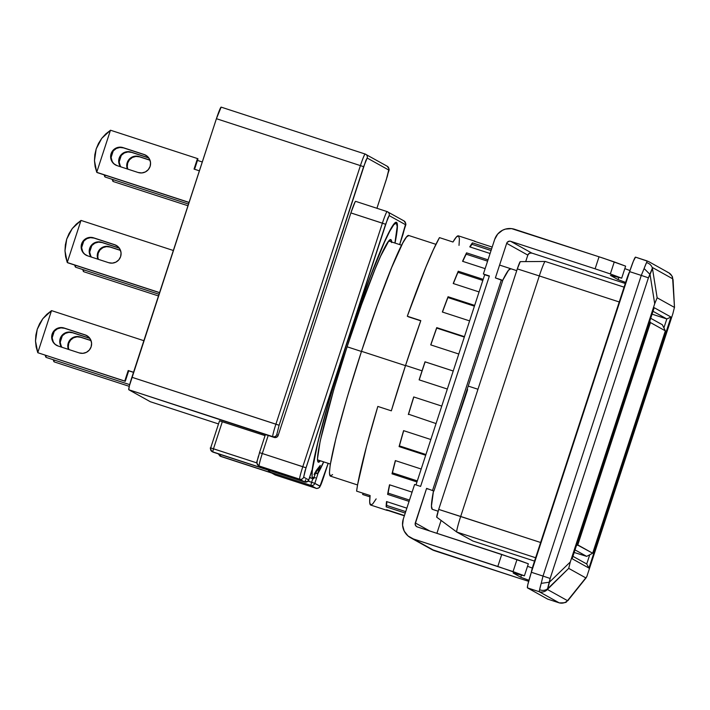 <?xml version="1.0" encoding="UTF-8"?>
<svg xmlns="http://www.w3.org/2000/svg" width="710" height="710" viewBox="0 0 710 710"><rect width="100%" height="100%" fill="white"/><g stroke="black" fill="none" stroke-linecap="round" stroke-linejoin="round"><path stroke-width="1.06" d="M477.972 389.257L468.218 386.08L477.972 389.257M332.573 474.626L330.248 476.055L329.431 472.869L330.159 465.192L336.07 437.662L347.075 397.68L361.505 351.317L405.481 365.641L361.505 351.317A126.531 9.044 108 0 0 330.363 476.108L357.556 484.966M361.452 351.468L347.101 346.791L361.452 351.468M586.726 563.989L589.744 554.759L586.726 563.989L588.945 568.089L586.726 563.989L572.926 556.312L586.726 563.989M663.903 327.878L666.814 318.959L652.073 314.157L666.814 318.959L653.014 311.282L666.814 318.959L671.003 317.042L588.945 568.089L572.136 558.734L654.185 307.687L671.003 317.042L666.814 318.959L663.903 327.878M667.329 272.152A7.908 7.89 119.1 0 1 672.725 278.817A7.908 7.89 -60.9 0 0 668.722 272.755C674.606 278.24 671.616 276.944 672.592 277.699L674.5 307.59L673.071 279.962L674.438 307.403L672.832 313.802L674.438 307.403L657.14 297.783L652.463 268.495L650.032 274.433L654.709 303.72L657.14 297.783L654.709 303.72L570.299 561.974L549.442 582.173L547.845 588.572L568.701 568.373L570.299 561.974L568.701 568.373L585.99 577.993L586.815 576.591L672.832 313.802L586.815 576.591L567.521 600.669L547.392 589.46L568.701 568.373L585.99 577.993L567.521 600.669L547.392 589.46L550.144 578.464L648.416 277.814L650.032 274.433L654.709 303.72L570.299 561.974L549.442 582.173L541.206 583.363L539.609 589.761C542.795 590.889 545.537 590.489 547.845 588.572C545.537 590.489 542.795 590.889 539.609 589.761L539.103 591.67A7.908 7.89 -60.9 0 0 547.392 589.46A7.908 7.89 119.1 0 1 539.103 591.67L559.249 602.879L539.103 591.67L539.609 589.761A15.815 1.127 -72 0 1 541.206 583.363L549.442 582.173L550.144 578.464L648.416 277.814L652.588 267.608L672.725 278.817L673.071 279.962L672.956 279.252M572.136 558.734L654.185 307.687L671.003 317.042L588.945 568.089L572.136 558.734M567.521 600.669C565.16 602.905 562.391 603.642 559.24 602.87C569.047 602.994 565.453 601.37 567.814 600.696L585.99 577.993M674.438 307.403L657.14 297.783L652.463 268.495C651.745 265.549 649.774 263.579 646.544 262.594L644.112 268.531L650.032 274.433L644.112 268.531L641.281 275.418L648.416 277.814L641.281 275.418L543.008 576.076L550.144 578.464L543.008 576.076L541.206 583.363L543.008 576.076L641.281 275.418L644.112 268.531A15.815 1.127 -72 0 1 646.544 262.594C649.774 263.579 651.745 265.549 652.463 268.495L652.588 267.608L672.725 278.817L673.071 279.962M646.544 262.594L647.183 260.943L635.548 257.153A15.815 1.127 108 0 0 635.53 257.144A15.815 1.127 108 0 0 629.628 271.628L641.281 275.418L629.628 271.628L531.355 572.278L543.008 576.076L531.355 572.278A15.815 1.127 108 0 0 527.45 587.871L539.103 591.67L527.45 587.871L547.587 599.08L559.24 602.87L547.587 599.08A15.815 1.127 108 0 0 547.596 599.08A15.815 1.127 108 0 0 547.614 599.089M567.796 600.678L568.453 600.039M668.722 272.755L648.585 261.555L635.53 257.144L633.391 261.165L629.628 271.628L531.355 572.278L527.716 585.031L527.45 587.871L547.587 599.08L559.249 602.879M531.364 572.633L533.316 564.832L533.742 564.974L533.316 564.832A7.908 0.568 108 0 0 531.32 572.402M629.477 272.09A7.908 0.568 108 0 0 626.673 279.216L533.316 564.832L626.673 279.216L627.099 279.349L626.673 279.216L629.637 271.974M545.191 261.457L520.253 261.644A7.908 0.568 108 0 0 520.253 261.644A7.908 0.568 108 0 0 517.315 268.886L438.7 509.407L540.621 542.493L460.692 516.463A15.815 1.127 108 0 0 456.787 532.056L535.642 557.74L456.787 532.056A15.815 1.127 -72 0 1 456.778 532.047A15.815 1.127 -72 0 1 460.692 516.463L539.307 275.933L619.235 301.972L539.307 275.933A15.815 1.127 -72 0 1 545.191 261.457A15.815 1.127 -72 0 1 545.227 261.466A15.815 1.127 108 0 0 545.218 261.457A15.815 1.127 108 0 0 539.307 275.933L460.692 516.463L438.7 509.407A7.908 0.568 108 0 0 436.739 517.199L456.77 532.038M472.896 541.02A15.815 1.127 108 0 0 472.913 541.02A15.815 1.127 108 0 0 472.922 541.029L456.787 532.056L472.896 541.02A15.815 1.127 -72 0 1 472.896 541.02L534.541 561.095M624.081 287.151L545.227 261.466L624.081 287.151M456.778 532.047L436.739 517.199A7.908 0.568 108 0 0 436.748 517.208L438.7 509.407L517.315 268.886L539.307 275.933L517.315 268.886L520.27 261.653M435.931 244.338L408.747 235.489A126.531 9.044 108 0 0 361.505 351.317L377.161 305.637L391.654 267.59L402.792 242.971L406.537 236.971L408.862 235.534M649.446 322.189L650.458 322.562L649.783 321.177L650.458 322.562L665.35 330.851L592.672 553.214L577.78 544.925L650.458 322.562L649.446 322.189M662.377 324.763L665.35 330.851L650.458 322.562L577.78 544.925L576.751 544.606L592.672 553.214L586.673 556.374L574.177 552.486L586.673 556.374L575.02 549.895L586.673 556.374L592.672 553.214L665.35 330.851L662.377 324.763L650.724 318.284L662.377 324.763M576.413 545.644L577.78 544.925L576.413 545.644M391.671 242.616L390.917 239.669L388.76 241.001L380.649 256.115L374.995 269.321L361.585 304.51L347.11 346.764A117.043 8.369 -72 0 1 390.811 239.625A117.043 8.369 -72 0 1 391.654 241.977M317.76 473.437L315.568 472.718L317.76 473.437L320.245 465.414L317.76 473.437A134.438 9.612 -72 0 0 323.645 461.855L317.76 473.437M312.915 478.744A134.438 9.612 -72 0 0 313.749 478.584L316.234 470.57L313.749 478.584L312.08 477.271L312.24 470.517L317.938 442.09L329.866 398.141L346.001 346.152A134.438 9.612 -72 0 1 396.198 223.082A134.438 9.612 -72 0 1 394.92 243.042L397.192 226.517L396.322 223.135L393.846 224.662L389.87 231.034L384.527 242.021L370.647 275.959L362.632 297.614L346.001 346.152A134.438 9.612 -72 0 0 312.915 478.744L309.524 477.635M345.947 346.125A135.237 9.665 -72 0 1 396.446 222.328A135.237 9.665 -72 0 1 395.026 243.077L397.44 225.789L396.57 222.381L394.077 223.916L390.074 230.333L384.705 241.382L370.735 275.524L345.947 346.125A135.237 9.665 -72 0 0 312.143 469.993L316.003 449.892L323.432 420.648L333.727 384.953L345.947 346.125M311.859 470.348L308.717 479.969L303.658 477.155L306.001 467.801L385.601 224.271L389.151 215.591L405.454 224.662L399.659 244.586L405.454 224.662A3.159 3.151 -60.9 0 0 403.999 220.925C407.203 225.718 405.871 222.292 403.12 234.025L399.668 244.586M120.212 165.705L119.218 162.146L119.653 158.472L121.472 155.241L124.374 152.952L127.933 151.949L131.607 152.384L148.843 158.002L131.101 152.1L127.436 151.665L123.877 152.668L120.966 154.966L119.156 158.188A9.487 9.461 119.1 0 1 131.101 152.1L131.607 152.384A9.487 9.461 -60.9 0 0 119.653 158.472L119.156 158.188L118.712 161.862L120.523 166.761A9.487 9.461 119.1 0 1 119.156 158.188L119.653 158.472A9.487 9.461 -60.9 0 0 120.922 166.885M61.246 346.098L60.252 342.539L60.696 338.865L62.507 335.635L65.418 333.345L68.977 332.342L72.642 332.777L89.877 338.386L72.136 332.493L68.471 332.058L64.912 333.061L62.01 335.351L60.19 338.581A9.487 9.461 119.1 0 1 72.136 332.493L72.642 332.777A9.487 9.461 -60.9 0 0 60.696 338.865L60.19 338.581L59.746 342.255L61.557 347.154A9.487 9.461 119.1 0 1 60.19 338.581L60.696 338.865A9.487 9.461 -60.9 0 0 61.956 347.279M90.729 255.902L89.735 252.343L90.179 248.669L91.989 245.438L94.9 243.148L98.459 242.145L102.125 242.58L119.36 248.189L101.619 242.296L97.953 241.861L94.394 242.864L91.483 245.163L89.673 248.385A9.487 9.461 119.1 0 1 101.619 242.296L102.125 242.58A9.487 9.461 -60.9 0 0 90.179 248.669L89.673 248.385L89.229 252.059L91.04 256.958A9.487 9.461 119.1 0 1 89.673 248.385L90.179 248.669A9.487 9.461 -60.9 0 0 91.439 257.082M145.967 155.33A9.487 9.461 -60.9 0 0 144.556 154.745L123.549 147.902A9.487 9.461 -60.9 0 0 111.603 153.99L111.097 153.706A9.487 9.461 119.1 0 1 123.052 147.618L144.05 154.46A9.487 9.461 119.1 0 1 149.774 167.267A9.487 9.461 119.1 0 1 138.148 172.503L117.15 165.661A9.487 9.461 119.1 0 1 111.097 153.706L111.603 153.99A9.487 9.461 -60.9 0 0 115.739 165.066M87.002 335.723A9.487 9.461 -60.9 0 0 85.59 335.138L64.592 328.295A9.487 9.461 -60.9 0 0 52.638 334.383L52.141 334.099A9.487 9.461 119.1 0 1 64.086 328.011L85.085 334.854A9.487 9.461 119.1 0 1 90.818 347.66A9.487 9.461 119.1 0 1 79.192 352.897L58.193 346.054A9.487 9.461 119.1 0 1 52.141 334.099L52.638 334.383A9.487 9.461 -60.9 0 0 56.773 345.459M116.484 245.527A9.487 9.461 -60.9 0 0 115.073 244.941L94.066 238.098A9.487 9.461 -60.9 0 0 82.12 244.187L81.614 243.903A9.487 9.461 119.1 0 1 93.569 237.814L114.567 244.657A9.487 9.461 119.1 0 1 120.292 257.464A9.487 9.461 119.1 0 1 108.674 262.7L87.667 255.857A9.487 9.461 119.1 0 1 81.614 243.903L82.12 244.187A9.487 9.461 -60.9 0 0 86.256 255.263M127.711 162.954A9.487 9.461 -60.9 0 0 127.809 169.131L127.267 166.628L127.711 162.954L127.205 162.67L127.711 162.954L129.522 159.723L132.433 157.434L135.992 156.431L139.657 156.866A9.487 9.461 -60.9 0 0 127.711 162.954M127.347 168.98A9.487 9.461 119.1 0 1 139.16 156.582L149.961 160.105L139.16 156.582L135.486 156.147L131.927 157.15L129.025 159.448L127.205 162.67L126.762 166.344L127.347 168.98M68.746 343.347A9.487 9.461 -60.9 0 0 68.843 349.524L68.302 347.021L68.746 343.347L68.249 343.063L68.746 343.347L70.565 340.117L73.467 337.827L77.026 336.824L80.7 337.259A9.487 9.461 -60.9 0 0 68.746 343.347M68.391 349.373A9.487 9.461 119.1 0 1 80.194 336.975L90.995 340.498L80.194 336.975L76.529 336.54L72.97 337.543L70.059 339.833L68.249 343.063L67.805 346.737L68.391 349.373M98.228 253.15A9.487 9.461 -60.9 0 0 98.326 259.327L97.785 256.825L98.228 253.15L97.723 252.867L98.228 253.15L100.039 249.92L102.95 247.63L106.509 246.627L110.174 247.062A9.487 9.461 -60.9 0 0 98.228 253.15M97.873 259.177A9.487 9.461 119.1 0 1 109.677 246.778L120.478 250.302L109.677 246.778L106.003 246.343L102.444 247.346L99.542 249.636L97.723 252.867L97.288 256.541L97.865 259.177M110.458 130.276A34.799 34.701 119.1 0 1 110.52 130.232L197.478 158.561L197.983 158.845L194.576 169.264L197.983 158.845L197.478 158.561L110.52 130.232A34.799 34.701 -60.9 0 0 110.458 130.276L105.763 133.933L101.752 138.343L110.458 130.276L96.737 172.255L94.465 160.646L96.196 148.878L101.752 138.343L98.53 143.376L96.196 148.878L94.829 154.691L94.465 160.646L95.104 166.557L96.737 172.255L110.458 130.276M51.502 310.669A34.799 34.701 119.1 0 1 51.564 310.625L143.855 340.693L51.564 310.625A34.799 34.701 -60.9 0 0 51.502 310.669L37.781 352.648L35.5 341.031L37.239 329.271L42.786 318.737L51.502 310.669L37.781 352.648L36.139 346.95L35.5 341.031L35.873 335.084L37.239 329.271L39.565 323.769L42.786 318.737L46.807 314.326L51.502 310.669M80.975 220.473A34.799 34.701 119.1 0 1 81.038 220.428L173.338 250.497L81.038 220.428A34.799 34.701 -60.9 0 0 80.975 220.473L76.289 224.129L72.269 228.54L80.975 220.473L67.255 262.452L64.983 250.834L66.722 239.075L72.269 228.54L69.047 233.572L66.722 239.075L65.347 244.888L64.983 250.834L65.622 256.754L67.255 262.452L80.975 220.473M83.363 271.415L82.706 269.516L83.363 271.415L83.86 269.898L83.363 271.415A34.799 34.701 -60.9 0 0 83.389 271.486A34.799 34.701 119.1 0 1 83.363 271.415M83.895 271.77L158.481 295.946L83.895 271.77M53.88 361.612L53.223 359.713L53.88 361.612A34.799 34.701 -60.9 0 0 53.907 361.683A34.799 34.701 119.1 0 1 53.88 361.612L54.377 360.094L53.88 361.612M54.413 361.958L129.255 386.338L54.413 361.958M112.846 181.219L112.18 179.319L112.846 181.219L113.343 179.701L112.846 181.219A34.799 34.701 -60.9 0 0 112.872 181.29A34.799 34.701 119.1 0 1 112.846 181.219M113.378 181.574L187.964 205.749L113.378 181.574M67.281 262.522A34.799 34.701 119.1 0 1 67.255 262.452A34.799 34.701 -60.9 0 0 67.281 262.522L159.581 292.591L67.281 262.522M37.807 352.719A34.799 34.701 119.1 0 1 37.781 352.648A34.799 34.701 -60.9 0 0 37.807 352.719L125.262 381.323L37.807 352.719L124.765 381.048L128.199 370.522L128.705 370.806L125.262 381.323L124.765 381.048L128.199 370.522L133.507 372.368L128.705 370.806L125.262 381.323L37.807 352.719M96.764 172.326A34.799 34.701 119.1 0 1 96.737 172.255A34.799 34.701 -60.9 0 0 96.764 172.326L189.064 202.394L96.764 172.326M75.313 266.933L74.648 265.034L75.313 266.933L75.81 265.416L75.313 266.933A34.799 34.701 -60.9 0 0 75.34 267.004A34.799 34.701 119.1 0 1 75.313 266.933M75.837 267.288L159.031 294.268L75.837 267.288M45.831 357.13L45.165 355.231L45.831 357.13A34.799 34.701 -60.9 0 0 45.857 357.201A34.799 34.701 119.1 0 1 45.831 357.13L46.328 355.612L45.831 357.13M46.363 357.476L129.69 384.625L46.363 357.476M104.796 176.737L104.13 174.837L104.796 176.737L105.293 175.219L104.796 176.737A34.799 34.701 -60.9 0 0 104.823 176.808A34.799 34.701 119.1 0 1 104.796 176.737M105.32 177.092L188.514 204.072L105.32 177.092M403.999 220.925L387.119 211.598L355.63 201.347A12.656 0.905 108 0 0 355.621 201.338A12.656 0.905 108 0 0 350.891 212.92L382.397 223.18A12.656 0.905 -72 0 1 387.119 211.598A12.656 0.905 -72 0 1 387.136 211.607A3.159 3.151 119.1 0 1 389.151 215.591A3.159 3.151 -60.9 0 0 387.136 211.607M365.135 154.026L221.147 107.13A12.656 0.905 108 0 0 221.138 107.121A12.656 0.905 108 0 0 216.417 118.703L360.423 165.616L275.906 424.172A12.656 0.905 108 0 0 272.782 436.65A3.159 3.151 -60.9 0 0 276.767 434.618L278.178 435.407L350.891 212.92L385.601 224.271L382.397 223.18L302.797 466.71L306.001 467.801L262.301 453.521L268.194 435.478L275.418 437.582L277.575 436.481L278.178 435.407L350.891 212.92L355.027 202.084L355.63 201.347L387.119 211.598A12.656 0.905 108 0 0 382.397 223.18L302.797 466.71A12.656 0.905 108 0 0 299.673 479.188L259.168 465.991L299.673 479.188A12.656 0.905 -72 0 1 302.797 466.71L262.301 453.521A12.656 0.905 108 0 0 259.168 465.991L263.703 468.511L212.698 451.897A3.159 3.151 119.1 0 1 212.006 451.578M305.708 479.729L304.732 482.001L299.673 479.188A3.159 3.151 -60.9 0 0 303.658 477.155A3.159 3.151 119.1 0 1 299.673 479.188L304.732 482.001L212.672 451.95A3.159 3.151 -60.9 0 0 213.231 452.19L212.698 451.897A3.159 3.151 119.1 0 1 210.684 447.912L213.479 448.782L212.698 451.897L213.231 452.199L304.732 482.001A3.159 3.151 -60.9 0 0 308.717 479.969A3.159 0.701 19 0 1 308.699 480.031A3.159 0.701 19 0 1 308.681 480.066M271.442 472.887L274.93 474.83A3.159 3.151 -60.9 0 0 275.48 475.07L315.986 488.258L310.847 485.4L270.35 472.212L268.371 470.561L267.998 469.346L268.371 470.561L270.35 472.212L310.847 485.4L311.628 482.285L314.832 483.377A3.159 3.151 119.1 0 1 310.847 485.4L315.986 488.258A12.656 0.905 -72 0 1 315.986 488.258A3.159 3.151 -60.9 0 0 319.961 486.235L314.832 483.377C314.051 485.125 312.719 485.8 310.847 485.4L311.628 482.285L314.832 483.377L318.053 473.277A135.237 9.665 -72 0 0 323.751 461.891L318.053 473.277L314.832 483.377L320.121 486.146L328.162 463.328L319.961 486.235A3.159 3.151 119.1 0 1 315.986 488.258L275.48 475.07A12.656 0.905 108 0 0 275.489 475.07A12.656 0.905 108 0 0 275.507 475.079M403.44 220.677A3.159 3.151 119.1 0 1 405.454 224.662L389.151 215.591L387.855 217.997L304.954 471.147L303.658 477.155L308.717 479.969L312.143 469.993L308.708 480.022C307.315 480.066 311.752 480.288 304.732 482.001A3.159 3.151 -60.9 0 0 308.717 479.969A3.159 0.701 19 0 1 308.708 480.022M89.709 251.997L91.767 245.704L89.709 251.997M120.523 250.435L110.174 247.062L120.523 250.435M62.285 335.901L60.235 342.193L62.285 335.901M91.049 340.631L80.7 337.259L91.049 340.631M119.191 161.8L121.25 155.508L119.191 161.8M150.005 160.238L139.657 156.866L150.005 160.238M159.546 292.689L67.787 262.806L159.546 292.689M87.667 255.857L108.674 262.7L112.34 263.135L115.899 262.132L118.81 259.842L120.62 256.612L121.064 252.938L120.07 249.37L117.789 246.468L114.567 244.657L93.569 237.814L89.895 237.38L86.336 238.383L83.434 240.681L81.614 243.903L81.18 247.577L82.174 251.145L84.454 254.047L87.667 255.857M58.193 346.054L79.192 352.897L82.857 353.332L86.416 352.329L89.327 350.039L91.137 346.808L91.581 343.134L90.587 339.566L88.306 336.664L85.085 334.854L64.086 328.011L60.421 327.576L56.862 328.579L53.951 330.869L52.141 334.099L51.697 337.774L52.691 341.341L54.972 344.243L58.193 346.054M194.043 169.087L197.478 158.561L194.043 169.087L199.377 170.826L194.043 169.087M189.029 202.501L97.27 172.61L189.029 202.501M117.15 165.661L138.148 172.503L141.822 172.938L145.381 171.935L148.284 169.646L150.103 166.415L150.547 162.741L149.553 159.182L147.272 156.271L144.05 154.46L123.052 147.618L119.378 147.183L115.819 148.195L112.917 150.484L111.097 153.706L110.653 157.38L111.647 160.948L113.928 163.85L117.15 165.661M81.659 247.515L83.718 241.222L81.659 247.515M101.619 242.296L119.253 248.038L101.619 242.296M54.235 331.419L52.176 337.711L54.235 331.419M72.136 332.493L89.771 338.235L72.136 332.493M111.142 157.318L113.192 151.026L111.142 157.318M197.469 160.416L202.27 161.978L197.469 160.416M131.101 152.1L148.727 157.842L131.101 152.1M386.702 166.025A3.159 3.151 119.1 0 1 388.716 170.01L367.177 158.019L365.881 160.424L279.11 425.263L276.767 434.618L279.11 425.263L131.9 377.267L216.417 118.703L360.423 165.616L275.906 424.172L279.11 425.263L363.618 166.699L360.423 165.616L363.618 166.699L367.177 158.019A3.159 3.151 -60.9 0 0 365.153 154.035A12.656 0.905 108 0 0 360.423 165.616A12.656 0.905 -72 0 1 365.144 154.035A12.656 0.905 -72 0 1 365.153 154.035A3.159 3.151 119.1 0 1 367.177 158.019L388.716 170.01L386.382 179.373L376.921 208.279L387.42 176.018L388.716 170.01A3.159 3.151 -60.9 0 0 387.252 166.264C390.447 171.101 389.151 167.551 386.382 179.373L376.93 208.279M271.877 473.082L220.402 456.255A3.159 3.151 -60.9 0 0 220.952 456.495L220.446 456.21L220.757 454.648L220.446 456.21L271.451 472.824L220.446 456.21A3.159 3.151 119.1 0 1 219.78 455.909M82.671 251.42L81.677 247.861L82.12 244.187L83.94 240.956L86.842 238.667L90.401 237.664L94.066 238.098L115.073 244.941M133.542 372.262L128.199 370.522L133.542 372.262M53.197 341.616L52.203 338.058L52.638 334.383L54.457 331.153L57.359 328.863L60.918 327.86L64.592 328.295L85.59 335.138M112.153 161.223L111.159 157.664L111.603 153.99L113.414 150.76L116.325 148.47L119.884 147.467L123.549 147.902L144.556 154.745M258.582 465.733A3.159 3.151 -60.9 0 0 259.168 465.991A12.656 0.905 -72 0 1 262.301 453.521L259.487 452.652L262.301 453.521L268.194 435.478L265.389 434.609L259.496 452.652C256.718 464.464 255.431 460.914 258.617 465.751A3.159 3.151 119.1 0 1 257.153 462.006L257.091 461.802M262.549 467.872L259.168 465.991A3.159 3.151 119.1 0 1 258.617 465.751L263.108 468.254M304.732 482.001L212.148 451.658C210.364 448.729 209.867 447.486 210.675 447.912L219.523 420.852L265.052 435.638L222.328 421.722L213.479 448.782L222.328 421.722L219.523 420.852L210.684 447.912L256.931 462.938L213.479 448.782L212.698 451.897L263.703 468.511M328.171 463.337L323.52 477.555C321.053 484.992 320.317 486.013 319.686 487.024C320.139 487.619 315.817 488.986 315.994 488.267L275.489 475.07L271.957 473.108L275.48 475.07A3.159 3.151 119.1 0 1 274.885 474.804M315.719 473.508L314.53 473.206L315.719 473.508M317.627 473.561L316.811 473.641L317.627 473.561M311.628 482.285L308.051 481.123L311.628 482.285L312.799 478.709L311.628 482.285M315.497 477.857L313.287 477.226L315.497 477.857M271.921 473.1L220.961 456.495L271.957 473.108M219.896 455.971L218.343 453.859L219.896 455.971M221.147 107.13L216.417 118.703L129.362 385.903L128.776 389.737L150.325 401.727A12.656 0.905 108 0 0 150.334 401.736A12.656 0.905 108 0 0 150.351 401.736L128.776 389.737L272.782 436.65A12.656 0.905 -72 0 1 275.906 424.172L131.9 377.267A12.656 0.905 108 0 0 128.776 389.737L274.193 437.431A3.159 3.151 -60.9 0 0 278.178 435.407L276.767 434.618A3.159 3.151 119.1 0 1 272.782 436.65L265.398 434.618L259.487 452.652M257.135 461.252L258.458 455.997M218.511 423.941L150.325 401.727M270.35 472.212L269.196 471.564M310.589 477.564L309.658 477.253M309.338 478.176L310.092 477.821A12.656 12.381 37.9 0 1 309.338 478.167M318.098 469.452L320.245 465.414L316.234 470.57L314.086 474.608M315.577 472.691L318.231 469.283A12.656 12.381 -142.1 0 0 320.245 465.414L316.234 470.57A12.656 12.381 37.9 0 1 314.219 474.431M347.11 346.764L333.762 389.648L320.183 441.105L317.441 459.21L318.195 462.148L320.37 460.79A117.043 8.369 -72 0 1 318.302 462.201A117.043 8.369 -72 0 1 347.11 346.764M510.872 268.762L508.546 270.199L502.582 280.539A126.531 9.044 -72 0 1 510.756 268.708M369.954 496.876L362.65 494.497L363.058 493.237L362.65 494.497L369.954 496.876M376.149 498.899L372.759 503.887L370.584 504.996L369.688 502.183L370.105 495.536L356.606 491.134L357.574 484.85L366.555 446.164L377.827 406.431L391.334 410.833L405.552 365.446L420.808 320.636L407.309 316.234A141.556 10.117 108 0 1 439.472 237.619L452.971 242.012L439.472 237.619L433.419 249.645L425.787 267.377L407.309 316.234L420.808 320.636A141.556 10.117 108 0 0 405.552 365.446L422.051 370.815A141.556 10.117 -72 0 1 425.015 361.807L453.228 371.002L425.015 361.807A141.556 10.117 108 0 0 422.051 370.815A141.556 10.117 108 0 0 419.122 379.85L447.335 389.036L419.122 379.85A141.556 10.117 -72 0 1 422.051 370.815L405.552 365.446A141.556 10.117 108 0 0 391.334 410.833L377.827 406.431A141.556 10.117 108 0 0 356.606 491.134L370.105 495.536A141.556 10.117 108 0 0 370.718 505.059L387.216 510.428A141.556 10.117 -72 0 1 386.577 509.736L404.434 515.549L386.577 509.736A141.556 10.117 108 0 0 387.784 510.41A141.556 10.117 -72 0 1 387.216 510.428M413.708 396.943L441.762 406.084L413.708 396.943A141.556 10.117 108 0 0 408.33 414.542A141.556 10.117 -72 0 1 413.708 396.943M436.046 423.568L408.552 414.205A139.976 10.011 -72 0 1 413.823 396.979A139.976 10.011 108 0 0 408.552 414.205L436.046 423.568M403.591 430.642L430.837 439.517L403.591 430.642A141.556 10.117 108 0 0 399.082 446.599A141.556 10.117 -72 0 1 403.591 430.642M425.689 455.261L399.082 446.599L399.419 445.889L425.929 454.524L399.419 445.889A139.976 10.011 -72 0 1 403.706 430.677A139.976 10.011 108 0 0 399.419 445.889L399.082 446.599L425.689 455.261M395.337 460.604L421.19 469.026L395.337 460.604A141.556 10.117 108 0 0 392.018 473.827A141.556 10.117 -72 0 1 395.337 460.604M416.965 481.957L392.018 473.827L392.444 472.807L417.302 480.901L392.444 472.807A139.976 10.011 -72 0 1 395.479 460.648A139.976 10.011 108 0 0 392.444 472.807L392.018 473.827L416.965 481.957M389.515 484.788L412.084 492.136L389.515 484.788A141.556 10.117 108 0 0 387.616 494.382A141.556 10.117 -72 0 1 389.515 484.788M409.067 501.375L387.616 494.382L388.095 493.113L409.492 500.08L388.095 493.113A139.976 10.011 -72 0 1 389.71 484.85A139.976 10.011 108 0 0 388.095 493.113L387.616 494.382L409.067 501.375M386.533 501.544L406.848 508.165L386.533 501.544A141.556 10.117 108 0 0 386.169 506.86A141.556 10.117 -72 0 1 386.533 501.544M405.241 513.073L386.169 506.86L386.675 505.422L405.721 511.626L386.675 505.422A139.976 10.011 -72 0 1 386.87 501.65A139.976 10.011 108 0 0 386.675 505.422L386.169 506.86L405.241 513.073M404.354 515.806L387.784 510.41L404.354 515.806M491.054 250.532L472.008 244.329A139.976 10.011 108 0 0 470.135 247A139.976 10.011 -72 0 1 472.008 244.329L491.054 250.532M487.584 261.156L466.186 254.189A139.976 10.011 108 0 0 462.769 261.36A139.976 10.011 -72 0 1 466.186 254.189L487.584 261.156M482.827 280.441L457.959 272.338A139.976 10.011 108 0 0 453.362 283.556A139.976 10.011 -72 0 1 457.959 272.338L482.827 280.441M474.413 306.17L447.912 297.534A139.976 10.011 108 0 0 442.481 312.063A139.976 10.011 -72 0 1 447.912 297.534L474.413 306.17M464.322 337.072L436.703 328.073A139.976 10.011 108 0 0 430.837 344.918A139.976 10.011 -72 0 1 436.703 328.073L464.322 337.072M453.22 371.019L425.121 361.869A139.976 10.011 108 0 0 419.228 379.885A139.976 10.011 -72 0 1 425.121 361.869L453.22 371.019M629.983 270.554L624.809 268.628L629.983 270.554M618.738 277.441L618.037 279.598L625.625 282.42L618.037 279.598L610.449 275.373L618.037 279.598L618.738 277.441M625.625 266.143L621.694 278.169L610.449 275.373L621.694 278.169L625.625 266.143L614.274 261.919L610.343 273.945L621.694 278.169L610.343 273.945L614.274 261.919L599.036 256.789L595.104 268.815L610.343 273.945L595.104 268.815L599.036 256.789L511.582 228.62L505.44 229.099L502.556 230.226L497.71 234.052L494.684 239.43A15.815 15.771 119.1 0 1 514.599 229.286L603.908 258.387L625.625 266.143M484.69 274.734L489.385 275.959L420.595 486.412L414.596 484.46L403.298 519.037L402.561 525.16L404.212 531.098L408.019 535.943L413.38 538.952A15.815 15.771 119.1 0 1 403.298 519.037L414.596 484.46L420.595 486.412L489.385 275.959L483.386 274.007L489.297 276.234L484.69 274.734L415.998 484.921L484.69 274.734M410.602 537.745L431.751 549.504A15.815 15.771 -60.9 0 0 434.52 550.72L413.38 538.952L513.055 571.594L516.986 559.569L528.338 563.793L524.406 575.819L528.338 563.793L501.748 554.43L497.816 566.456L524.406 575.819L513.055 571.594L516.986 559.569L417.311 526.927A3.159 3.151 119.1 0 1 415.297 522.942L429.719 530.973L415.297 522.942L426.595 488.373L433.908 491.054L502.698 280.592L501.384 279.864L432.594 490.326L501.384 279.864L495.385 277.912L506.683 243.335A3.159 3.151 119.1 0 1 510.667 241.311L595.104 268.815L510.667 241.311L531.808 253.071L510.667 241.311L509.443 241.16L507.286 242.261L506.683 243.335L527.823 255.103L506.683 243.335L495.385 277.912L502.698 280.592L433.908 491.054L426.595 488.373L427.908 489.101L426.595 488.373L415.146 524.166L416.237 526.323L417.311 526.927L501.748 554.43L497.816 566.456L413.38 538.952L434.52 550.72L518.957 578.224L431.689 549.478M527.521 566.278L532.322 568.062L527.521 566.278M528.923 580.283L520.75 577.248L521.459 575.082L520.75 577.248L513.161 573.023L524.406 575.819L513.161 573.023L520.75 577.248L528.923 580.283M474.333 241.258L492.19 247.071L474.333 241.258A141.556 10.117 -72 0 1 474.901 241.231A141.556 10.117 -72 0 1 475.354 241.586M491.533 249.077L472.461 242.864L472.008 244.329L472.461 242.864A141.556 10.117 108 0 0 469.772 246.885L490.086 253.497L469.772 246.885A141.556 10.117 -72 0 1 472.461 242.864L491.533 249.077M488.01 259.842L466.559 252.858L466.186 254.189L466.559 252.858A141.556 10.117 108 0 0 462.565 261.298L485.134 268.646L462.565 261.298A141.556 10.117 -72 0 1 466.559 252.858L488.01 259.842M483.182 279.358L458.243 271.229L457.959 272.338L458.243 271.229A141.556 10.117 108 0 0 453.22 283.512L479.072 291.934L453.22 283.512A141.556 10.117 -72 0 1 458.243 271.229L483.182 279.358M474.671 305.398L448.063 296.736L447.912 297.534L448.063 296.736A141.556 10.117 108 0 0 442.357 312.018L469.603 320.893L442.357 312.018A141.556 10.117 -72 0 1 448.063 296.736L474.671 305.398M464.455 336.655L436.739 327.63A141.556 10.117 108 0 0 430.73 344.882L458.775 354.015L430.73 344.882A141.556 10.117 -72 0 1 436.739 327.63L464.455 336.655M528.639 581.321L518.957 578.224L528.639 581.321M625.288 283.476L531.808 253.071A3.159 3.151 -60.9 0 0 527.823 255.103L529.403 253.266L531.808 253.071L625.288 283.476M494.684 239.43L483.386 274.007L494.684 239.43M420.746 320.822L408.223 316.749L420.746 320.822M474.901 241.231L458.403 235.853A141.556 10.117 108 0 0 452.971 242.012L456.361 237.025L458.536 235.915L459.423 238.729L459.015 245.376M436.898 533.308L441.105 520.439L436.898 533.308M525.702 261.608L527.823 255.103L525.702 261.608M438.123 511.209L432.372 509.336A126.531 9.044 -72 0 1 433.499 490.921L431.44 506.097L432.257 509.283M454.001 429.559A126.531 9.044 108 0 0 467.615 389.595A126.531 9.044 -72 0 1 454.001 429.559M317.459 459.849L330.336 464.038M388.743 241.027L401.62 245.225M516.729 270.661L499.583 265.07M396.198 223.082L395.204 222.754M115.987 165.217L115.481 164.933M57.031 345.61L56.525 345.326M86.505 255.414L86.008 255.13M116.742 245.669L116.236 245.385M87.259 335.865L86.753 335.582M146.216 155.472L145.719 155.188M221.138 107.121L365.144 154.035L387.252 166.264M275.489 475.07L274.93 474.83M269.756 471.946L270.856 472.567"/></g></svg>
